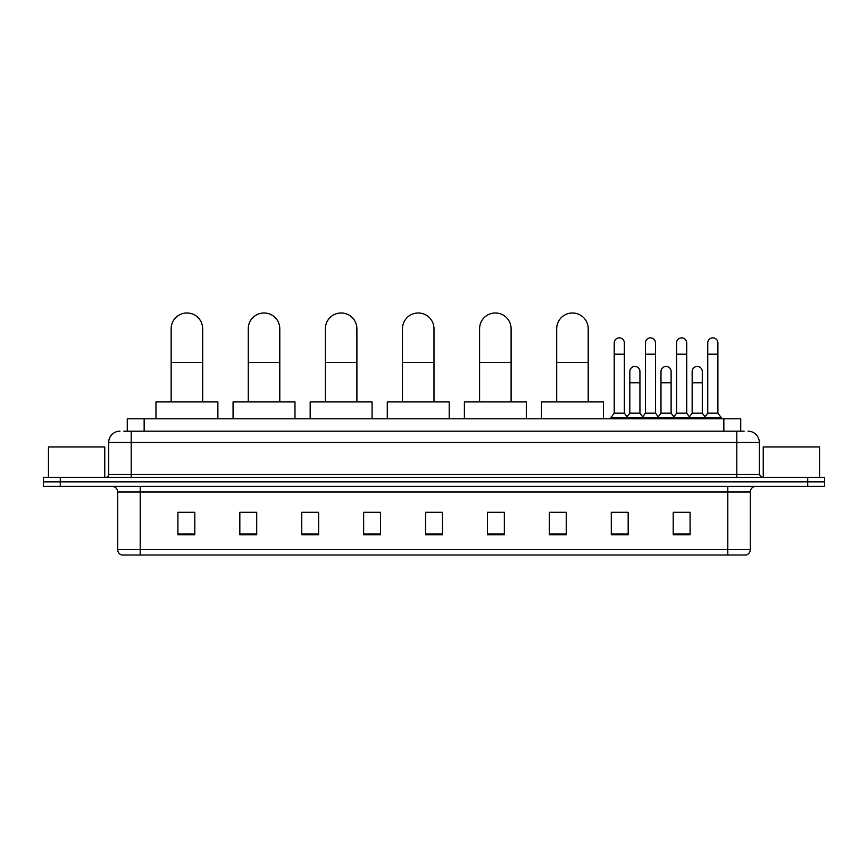 <?xml version="1.0" encoding="UTF-8"?>
<svg xmlns="http://www.w3.org/2000/svg" width="868" height="868" viewBox="0 0 868 868"><rect width="100%" height="100%" fill="white"/><g stroke="black" fill="none" stroke-linecap="round" stroke-linejoin="round"><path stroke-width="1.3" d="M127.27 431.19L127.27 418.799L740.73 418.799L740.73 431.19M124.146 431.19L744.115 431.19M123.885 431.19L131.198 431.19L131.198 442.441L108.684 442.441L108.684 474.525A2.81 2.81 0 0 1 105.874 477.335M119.947 431.19A11.251 11.251 0 0 0 108.684 442.441M748.053 431.19A11.251 11.251 0 0 1 759.316 442.441L759.316 474.525L762.126 477.335M60.283 477.335L43.4 477.335L43.4 481.838L60.283 481.838L43.4 481.838L43.4 486.34L60.283 486.34L60.283 481.838L807.717 481.838L60.283 481.838L60.283 477.335L807.717 477.335L807.717 481.838L824.6 481.838L807.717 481.838L807.717 486.34L60.283 486.34M807.717 486.34L824.6 486.34L824.6 477.335L807.717 477.335M750.31 549.607C750.147 552.298 748.802 554.099 746.252 555.01L727.796 555.01L727.796 549.607L750.31 549.607L750.31 491.972A5.631 5.631 0 0 1 755.93 486.34M727.796 555.01L121.748 555.01A5.631 5.631 0 0 1 117.69 549.607L117.69 491.972C117.364 488.554 115.487 486.677 112.07 486.34M690.082 534.796L690.082 512.294L673.199 512.294L673.199 534.796L690.082 534.796M628.172 534.796L628.172 512.294L611.289 512.294L611.289 534.796L628.172 534.796M566.261 534.796L566.261 512.294L549.379 512.294L549.379 534.796L566.261 534.796M504.351 534.796L504.351 512.294L487.469 512.294L487.469 534.796L504.351 534.796M194.801 534.796L194.801 512.294L177.918 512.294L177.918 534.796L194.801 534.796M256.711 534.796L256.711 512.294L239.828 512.294L239.828 534.796L256.711 534.796M318.621 534.796L318.621 512.294L301.738 512.294L301.738 534.796L318.621 534.796M380.531 534.796L380.531 512.294L363.649 512.294L363.649 534.796L380.531 534.796M442.441 534.796L442.441 512.294L425.559 512.294L425.559 534.796L442.441 534.796M552.189 512.402L566.261 512.402M613.654 512.402L624.906 512.402M676.009 512.402L687.272 512.402M380.531 512.294L363.649 512.402L380.531 512.294M318.621 512.294L301.738 512.402L318.621 512.294M243.767 512.402L256.711 512.402M425.559 512.402L438.503 512.402M194.801 512.402L177.918 512.402M504.351 512.402L487.469 512.402M104.746 477.335L104.746 446.944L48.467 446.944L48.467 477.335M171.159 401.917L171.159 328.755A15.754 15.754 0 0 1 186.924 312.99A15.754 15.754 0 0 1 202.678 328.755A15.754 15.754 0 0 0 186.924 312.99M202.678 401.917L202.678 328.755M217.879 418.799L217.879 401.917L155.969 401.917L155.969 418.799M248.27 401.917L248.27 328.755A15.754 15.754 0 0 1 264.024 312.99A15.754 15.754 0 0 1 279.789 328.755A15.754 15.754 0 0 0 264.024 312.99M279.789 401.917L279.789 328.755M294.979 418.799L294.979 401.917L233.069 401.917L233.069 418.799M325.37 401.917L325.37 328.755A15.754 15.754 0 0 1 341.135 312.99A15.754 15.754 0 0 1 356.889 328.755A15.754 15.754 0 0 0 341.135 312.99M356.889 401.917L356.889 328.755M372.09 418.799L372.09 401.917L310.18 401.917L310.18 418.799M402.481 401.917L402.481 328.755A15.754 15.754 0 0 1 418.246 312.99A15.754 15.754 0 0 1 434 328.755A15.754 15.754 0 0 0 418.246 312.99M434 401.917L434 328.755M449.201 418.799L449.201 401.917L387.291 401.917L387.291 418.799M479.592 401.917L479.592 328.755A15.754 15.754 0 0 1 495.346 312.99A15.754 15.754 0 0 1 511.111 328.755A15.754 15.754 0 0 0 495.346 312.99M511.111 401.917L511.111 328.755M526.301 418.799L526.301 401.917L464.391 401.917L464.391 418.799M556.692 401.917L556.692 328.755A15.754 15.754 0 0 1 572.457 312.99A15.754 15.754 0 0 1 588.211 328.755A15.754 15.754 0 0 0 572.457 312.99M588.211 401.917L588.211 328.755M603.412 418.799L603.412 401.917L541.502 401.917L541.502 418.799M614.218 354.187L624.352 354.187L624.352 413.179L614.218 413.179L614.218 342.936A5.067 5.067 0 0 1 619.6 337.88A5.067 5.067 0 0 1 624.352 342.936A5.067 5.067 0 0 0 619.6 337.88M614.218 413.179L610.844 417.682L610.844 418.799M624.352 413.179L627.727 417.682L610.844 417.682M645.401 413.179L645.401 354.187L655.524 354.187L655.524 413.179L645.401 413.179L642.016 417.682L627.727 417.682L627.727 418.799M645.401 354.187L645.401 342.936A5.067 5.067 0 0 1 650.783 337.88A5.067 5.067 0 0 1 655.524 342.936A5.067 5.067 0 0 0 650.783 337.88M655.524 413.179L658.91 417.682L642.016 417.682L642.016 418.799M676.573 413.179L676.573 354.187L686.707 354.187L686.707 413.179L676.573 413.179L673.199 417.682L658.91 417.682L658.91 418.799M676.573 354.187L676.573 342.936A5.067 5.067 0 0 1 681.966 337.88A5.067 5.067 0 0 1 686.707 342.936A5.067 5.067 0 0 0 681.966 337.88M686.707 413.179L690.082 417.682L673.199 417.682L673.199 418.799M707.756 413.179L707.756 354.187L717.89 354.187L717.89 413.179L707.756 413.179L704.382 417.682L690.082 417.682L690.082 418.799M707.756 354.187L707.756 342.936A5.067 5.067 0 0 1 713.138 337.88A5.067 5.067 0 0 1 717.89 342.936A5.067 5.067 0 0 0 713.138 337.88M717.89 413.179L721.265 417.682L704.382 417.682L704.382 418.799M721.265 417.682L721.265 418.799M629.81 371.526A5.067 5.067 0 0 1 635.192 366.47A5.067 5.067 0 0 1 639.933 371.526L639.933 382.788L629.81 382.788L629.81 371.526M639.933 382.788L639.933 413.179L629.81 413.179L629.81 382.788M629.81 413.179L627.076 416.814M639.933 413.179L642.667 416.814M660.982 371.526A5.067 5.067 0 0 1 666.374 366.47A5.067 5.067 0 0 1 671.116 371.526L671.116 382.788L660.982 382.788L660.982 371.526M671.116 382.788L671.116 413.179L660.982 413.179L660.982 382.788M660.982 413.179L658.259 416.814M671.116 413.179L673.85 416.814M692.165 371.526A5.067 5.067 0 0 1 697.546 366.47A5.067 5.067 0 0 1 702.299 371.526L702.299 382.788L692.165 382.788L692.165 371.526M702.299 382.788L702.299 413.179L692.165 413.179L692.165 382.788M692.165 413.179L689.442 416.814M702.299 413.179L705.033 416.814M819.533 477.335L819.533 446.944L763.254 446.944L763.254 477.335M144.153 431.19L144.153 418.799M723.847 431.19L723.847 418.799M131.198 477.335L131.198 474.525L759.316 474.525M108.684 474.525L131.198 474.525L131.198 442.441L736.802 442.441L736.802 477.335M759.316 442.441L736.802 442.441L736.802 431.19M727.796 486.34L727.796 491.972L117.69 491.972M750.31 491.972L727.796 491.972L727.796 549.607L140.204 549.607L140.204 555.01M117.69 549.607L140.204 549.607L140.204 486.34M442.441 534.015L425.559 534.015M380.531 534.015L363.649 534.015M318.621 534.015L301.738 534.015M256.711 534.015L239.828 534.015M194.801 534.015L177.918 534.015M504.351 534.015L487.469 534.015M566.261 534.015L549.379 534.015M628.172 534.015L611.289 534.015M690.082 534.015L673.199 534.015M171.159 362.52L202.678 362.52M248.27 362.52L279.789 362.52M325.37 362.52L356.889 362.52M402.481 362.52L434 362.52M479.592 362.52L511.111 362.52M556.692 362.52L588.211 362.52M624.352 354.187L624.352 342.936M655.524 354.187L655.524 342.936M686.707 354.187L686.707 342.936M717.89 354.187L717.89 342.936"/></g></svg>
